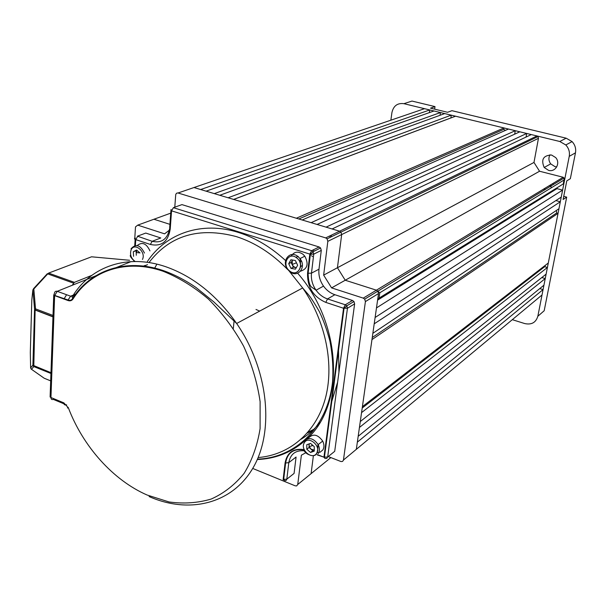<?xml version="1.0" encoding="UTF-8"?>
<svg xmlns="http://www.w3.org/2000/svg" width="606" height="606" viewBox="0 0 606 606"><rect width="100%" height="100%" fill="white"/><g stroke="black" fill="none" stroke-linecap="round" stroke-linejoin="round"><path stroke-width="0.91" d="M317.415 447.804L317.809 447.66M312.582 445.175L312.81 445.562M334.709 451.326L354.631 303.894L347.45 308.242L327.672 457.007L334.709 451.326M317.446 454.621L323.945 457.174L343.549 308.249L325.786 302.386C313.257 296.864 307.181 287.108 307.568 273.109L309.817 254.096L313.749 254.149L313.029 251.717L311.59 250.695L173.384 207.684L181.944 204.616L319.15 246.983L320.574 247.99L321.278 250.399L313.749 254.149L311.476 273.139L318.983 269.208C318.377 275.2 319.885 280.836 323.513 286.108C326.573 290.312 330.361 293.183 334.876 294.721L352.487 300.462L353.965 301.538L354.631 303.894M319.15 246.983L311.59 250.695L309.817 254.096L171.551 210.843L170.225 229.053C168.12 241.726 161.499 246.854 150.356 244.445L152.182 241.309L137.471 236.181L145.751 233.068L160.779 237.969L152.182 241.309C161.575 243.415 167.377 239.241 169.589 228.78M318.983 269.208L321.278 250.399M294.084 473.415L296.076 457.038L288.797 462.651L286.82 479.172L294.084 473.415M255.997 309.461L259.663 311.098M167.18 272.738L167.423 272.064M313.825 429.298L307.969 432.245M233.318 328.444L234.075 320.9M73.553 296.622L74.023 296.425M312.135 445.751L311.893 445.304M308.651 437.835C313.211 433.411 317.892 434.494 322.695 441.085C324.293 444.418 324.339 447.387 322.831 449.985L319.832 452.364M318.809 452.621L316.999 452.69M309.34 443.804L309.06 445.236L309.06 443.91M309.06 445.236L309.272 446.577L310.931 449.099L309.068 447.493L309.06 445.236M314.264 450.152L310.931 449.099L312.794 450.697L310.53 452.462L306.795 449.251L306.78 444.721L310.507 443.395L314.256 446.607L314.264 451.152L310.53 452.462M314.264 450.182L312.794 450.697M309.068 447.493L306.795 449.251M292.274 264.822L293.69 266.632L295.622 267.541L293.395 267.155L291.145 262.489L292.243 260.535L292.274 264.822M292.569 260.05L292.243 260.535L292.516 260.042M302.409 265.466L300.493 266.738M291.153 256.224C294.016 251.634 297.947 250.975 302.947 254.232L304.833 256.194C308.871 264.011 307.447 269.003 300.568 271.177M296.281 267.655L295.622 267.541L296.311 267.594M290.91 259.762L295.38 260.535L297.644 265.239L295.433 269.155L290.971 268.375L288.714 263.686L290.91 259.762M295.751 257.247L298.319 256.505M293.395 267.155L290.971 268.375M291.145 262.489L288.714 263.686M136.971 250.384L136.191 252.967L136.077 250.664L136.827 250.27M137.214 245.544C142.175 241.605 146.425 243.385 149.947 250.892M136.305 255.262L136.191 252.967M133.562 256.353L133.335 251.74L136.547 250.028L139.994 252.944M136.077 250.664L133.335 251.74M91.718 275.412L74.386 282.343L72.258 285.274M66.577 294.728L63.978 299.046M73.637 296.985L73.477 295.266M50.942 373.485L33.792 366.562L32.913 365.244L30.618 367.895L31.164 369.069M52.964 316.877L34.64 309.848L32.868 289.827L31.807 300.061L30.308 352.594L30.618 367.903L32.906 365.145L34.542 309.681L35.519 308.855L53.01 315.446M50.677 380.871L44.23 378.25L31.489 369.296L33.792 366.562L35.133 309.916L34.64 309.848L32.913 365.244L50.965 372.698M32.868 289.827L33.83 289.001L35.519 308.855L35.133 309.916L52.972 316.65M33.436 288.789L33.83 289.001L47.73 273.897L47.321 273.715L33.436 288.789M338.451 346.95L338.936 372.258M337.618 382.212L330.891 404.369M319.953 422.503C314.544 429.245 308.318 434.79 301.265 439.145M307.272 433.048L313.075 430.018L307.272 433.048M312.507 256.596L311.658 255.74M310.825 254.906L310.416 254.497M313.514 249.748L313.825 251.323M329.664 236.143L330.444 237.211M328.232 456.56L341.034 461.56L342.534 461.431L343.405 460.295L365.41 301.583L364.698 299.152L363.259 298.129L331.596 287.88L323.649 275.124L327.831 241.34L327.066 238.847L325.687 237.9L177.816 192.928L176.467 193.261L175.725 194.594L174.786 207.176M169.369 230.151L164.612 233.84L137.721 225.137L135.486 226.909L134.737 239.105M252.717 468.446L295.213 485.838L296.682 485.914L297.743 484.482L301.371 455.182L305.841 452.712M324.233 454.992L324.702 455.174M154.371 268.7L156.886 264.133M429.351 112.625L429.752 109.951L200.647 189.534L193.988 187.534L339.572 231.204L340.936 232.121L341.678 234.567L337.436 267.738L323.649 275.124M563.171 177.263L564.088 178.012L564.034 180.012L379.803 292.774L376.409 290.183L563.171 177.263L539.545 171.233L345.231 280.237L376.409 290.183L345.231 280.237L337.436 267.738L345.231 280.237L331.596 287.88M363.259 298.129L376.409 290.183L377.826 291.175L378.523 293.562L356.32 449.341L357.343 442.16L543.074 289.585L539.757 288.592M313.31 456.295L311.098 473.642L313.31 456.295M170.74 213.138L153.932 219.243L169.93 224.349L153.932 219.243L152.038 219.933M550.483 184.928L549.93 186.618M545.142 188.163L543.923 190.261M562.61 190.102L561.232 197.117L375.114 317.483L376.477 307.909L562.61 190.102L556.967 188.64L377.583 300.152M440.441 112.542L214.297 193.625L206.085 191.17L434.017 110.981L440.441 112.542L440.017 115.307M165.741 272.192L165.991 271.526M309.242 475.149L330.861 457.591M354.404 450.932L542.014 294.978L543.074 289.585M545.241 278.571L543.938 285.191L358.176 436.305L359.434 427.472L545.241 278.571L541.802 277.556M547.415 267.473L546.112 274.139L360.282 421.549L361.555 412.625L547.415 267.473L544.688 266.678L362.206 408.035M558.043 213.342L548.294 263.012L362.403 406.641L371.963 339.587L558.043 213.342L556.656 212.971L372.251 337.534M560.323 201.768L558.952 208.722L372.857 333.308L374.205 323.831L560.323 201.768L555.861 200.586M539.545 171.233L533.984 162.446L337.436 267.738L341.678 234.567L340.936 232.121L339.572 231.204L332.111 228.962L531.295 134.577L536.969 135.956L537.976 136.577L538.461 138.312L327.831 241.34M331.33 235.181L331.118 236.878M526.697 133.464L326.073 227.152L317.074 224.455L519.842 131.805L526.697 133.464L526.046 137.07M515.289 130.699L311.113 222.667L302.22 220.001L508.487 129.048L515.289 130.699L514.668 134.168M503.972 127.949L296.326 218.228L233.674 199.442L455.56 116.208L503.972 127.949L503.722 129.373L505.472 130.381M451.22 115.155L228.106 197.768L219.796 195.276L444.743 113.587L451.22 115.155L450.917 117.95M429.752 109.951L424.518 108.679L192.041 188.201M533.984 162.446L538.461 138.312M556.967 188.64L557.141 187.739M556.437 210.411L556.656 212.971M545.605 265.087L544.688 266.678M450.781 117.965L233.598 199.419M503.722 129.373L298.841 218.986M379.803 292.774L379.038 298.122L377.614 299.94M379.023 298.152L563.262 183.929L564.034 180.012M552.839 183.951L553.77 184.285M556.74 166.908L555.02 166.68L550.695 163.855C548.597 160.893 548.362 157.871 549.99 154.772M551.498 154.992L555.649 157.552C560.823 162.984 555.505 172.498 548.566 170.362L544.188 167.491C540.855 159.583 543.294 155.416 551.498 154.992M575.473 152.833L569.239 156.356C569.943 152.045 568.799 148.25 565.799 144.963L559.793 141.493L403.899 103.679L412.004 101.066L435.01 106.611L430.518 108.156L447.554 112.277L451.947 110.686L566.163 138.183L572.094 141.599C575.049 144.834 576.177 148.584 575.473 152.833L570.352 178.679L566.777 180.883L563.11 199.488L566.693 197.139L563.724 196.367M566.693 197.139L544.188 310.742L537.84 316.264L569.239 156.356M434.623 109.148L435.01 106.611M537.84 316.264C535.878 322.581 531.515 325.021 524.751 323.574L512.312 319.673M390.862 120.193L391.93 112.534C393.499 105.8 397.483 102.853 403.899 103.679M147.387 261.481C166.036 233.363 201.722 220.743 238.628 232.507C255.573 237.87 271.397 247.377 286.1 261.042M297.682 273.253C342.322 323.998 345.026 405.369 306.795 439.002M303.864 441.653C290.441 452.902 274.912 458.856 257.277 459.522M258.118 457.553C288.888 455.083 315.264 433.487 324.998 399.702C334.633 365.91 326.172 322.013 302.674 287.956L289.585 271.586M287.577 269.458C272.041 253.52 254.975 242.574 236.355 236.613C199.018 226.697 169.892 235.348 148.985 262.557M68.167 407.33L67.41 407.959L68.402 407.899C83.007 446.425 113.163 480.225 147.084 495.019L169.029 501.95C183.747 503.98 197.806 503.01 211.214 499.041C223.932 493.322 234.901 484.755 244.12 473.347C252.051 460.446 257.376 445.539 260.095 428.601L260.118 401.68C257.399 382.894 251.891 364.388 243.604 346.155C233.871 328.573 222.16 312.901 208.472 299.122C193.996 286.835 178.838 277.533 163.006 271.215C126.025 258.444 90.862 270.655 72.993 298.993L72.046 296.917L73.091 295.425C91.423 266.276 127.555 253.611 165.605 266.67C193.072 276.298 216.751 295.236 236.658 323.475C268.208 369.387 274.548 430.048 253.588 466.923C232.689 503.98 189.224 514.335 149.084 496.549M147.516 264.655L143.91 266.148M75.439 294.455L73.091 295.425M150.356 244.445L135.752 239.62L135.388 245.475M283.146 479.354L286.82 479.172L286.327 480.255L285.29 480.725L283.123 479.664L285.108 462.817C287.108 452.538 293.387 448.129 303.939 449.591M334.876 294.721L327.528 298.94L345.284 304.773L352.487 300.462M134.744 245.597L135.214 237.961C134.1 238.491 134.282 239.044 135.752 239.62L137.577 236.514M170.225 229.053L169.688 227.727L170.998 209.562L171.551 210.843L173.384 207.684M72.993 298.993C71.781 300.705 70.122 301.22 68.008 300.531L54.631 295.607L50.957 397.528L63.865 402.876L68.402 407.899M131.101 261.603L112.905 268.92M99.46 274.329L57.229 291.312L70.607 296.198L75.72 294.084M143.463 266.095L145.114 265.413M63.948 403.808L53.252 399.369C51.805 399.93 51.04 399.316 50.957 397.528L50.101 396.983L53.737 295.122L54.631 295.607L57.229 291.312C55.555 290.903 54.601 291.668 54.358 293.599L53.737 295.122L68.061 300L70.607 296.198L72.22 296.19M320.574 247.99L313.029 251.717L310.378 254.247L308.121 273.261L311.476 273.139C310.87 279.192 312.401 284.881 316.067 290.221C319.157 294.471 322.975 297.379 327.528 298.94L325.786 302.386M304.22 450.788C295.539 450.129 290.395 454.083 288.797 462.651L285.623 462.992L283.669 479.528L283.123 479.664M66.698 405.02L66.122 404.71C64.683 405.278 63.933 404.672 63.865 402.876M68.008 300.531L68.061 300C70.031 300.712 71.546 300.22 72.614 298.523C90.635 270.147 125.896 257.891 163.097 270.518C174.278 274.45 185.224 280.101 195.958 287.456L213.653 301.758L236.658 323.475L302.674 287.956L306.863 292.88C309.749 295.887 313.847 302.023 319.173 311.287C323.354 319.824 326.937 329.762 329.929 341.11C332.535 354.889 333.421 368.342 332.588 381.469C327.854 427.132 295.758 457.848 257.444 459.143M50.146 395.582L50.124 396.309M285.108 462.817L285.623 462.992C287.411 452.72 293.569 448.379 304.098 449.955C303.727 450.614 304.697 451.879 306.992 453.735C311.999 456.469 315.271 456.341 316.809 453.333C318.953 445.857 317.18 446.099 318.165 444.607C319.779 447.97 319.824 450.947 318.317 453.561M324.99 458.462L326.755 458.424L327.672 457.007L323.945 457.174L324.99 458.462M323.513 286.108L316.067 290.221L311.719 287.183C309.545 285.608 308.348 280.972 308.121 273.261L307.568 273.109M347.45 308.242L346.768 305.856L345.284 304.773L343.549 308.249L347.45 308.242M304.371 442.653C299.576 449.531 312.401 460.598 316.688 453.235C321.574 446.327 308.568 435.206 304.371 442.653M304.06 441.32C308.636 436.873 313.34 437.971 318.165 444.607L322.695 441.085M289.562 270.89C297.546 277.896 305.242 264.39 296.811 257.989C288.729 251.028 281.222 264.572 289.562 270.89M304.833 256.194L299.993 258.588L300.781 266.17C298.75 272.761 294.955 274.465 289.388 271.276L287.539 269.208C281.101 260.739 290.198 249.702 298.084 256.618L299.993 258.588C306.954 267.125 297.652 278.646 289.691 271.541M142.44 259.451C146.402 251.952 134.464 241.885 131.123 249.869C129.676 254.535 131.017 258.414 135.153 261.489M131.025 248.808C135.82 243.445 140.304 244.869 144.478 253.073M129.578 260.269L91.544 256.8L48.601 273.101L74.386 282.343M73.531 283.154L47.73 273.897L48.601 273.101M325.687 237.9L536.969 135.956M193.988 187.534L178.066 192.981M378.523 293.562L365.41 301.583M343.458 460.037L356.32 449.341M297.743 484.482L311.098 473.642M153.932 219.243L137.721 225.137M551.119 187.368L550.786 184.747M379.038 298.122L563.262 183.929M559.793 141.493L566.163 138.183M301.508 261.247L299.811 262.095M353.965 301.538L346.768 305.856L344.049 308.393L324.415 457.333L317.165 454.879M312.976 445.516L309.272 446.577M296.463 262.777L292.145 264.527M310.954 254.346L309.711 254.967M139.918 252.876L136.183 252.588M134.752 261.489C131.01 257.929 129.616 255.793 130.57 255.088M537.976 136.577L327.066 238.847M377.826 291.175L364.698 299.152M378.091 291.024L564.088 178.012M572.094 141.599L565.799 144.963M544.188 167.491L550.695 163.855"/></g></svg>
